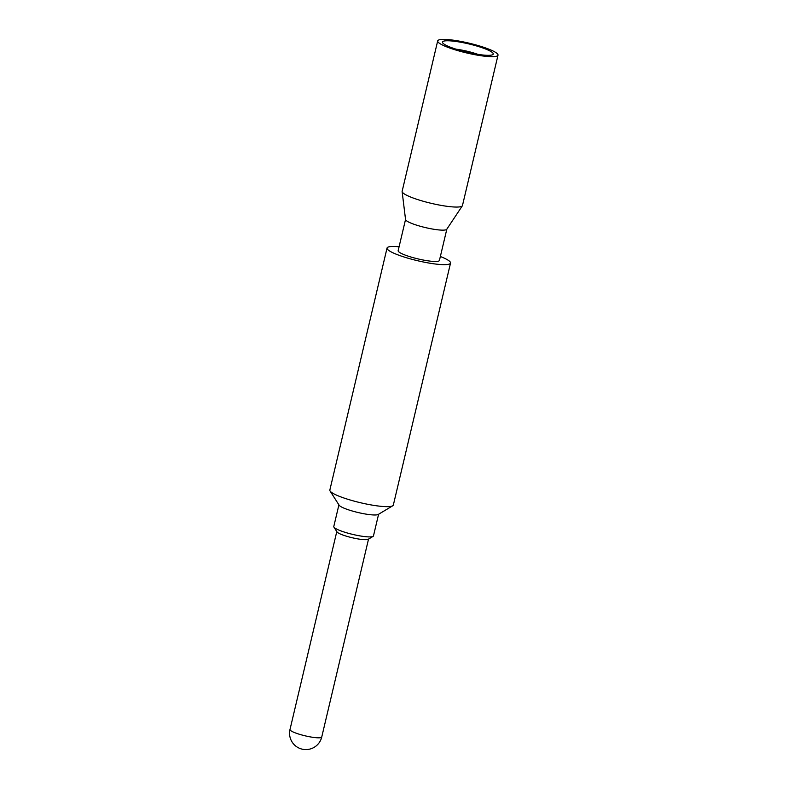 <?xml version="1.0" encoding="UTF-8"?>
<svg xmlns="http://www.w3.org/2000/svg" width="788" height="788" viewBox="0 0 788 788"><rect width="100%" height="100%" fill="white"/><g stroke="black" fill="none" stroke-linecap="round" stroke-linejoin="round"><path stroke-width="1.18" d="M440.354 256.514A32.623 5.299 -166.7 0 1 450.539 263.064A32.623 5.299 -166.7 0 1 443.811 264.66A32.623 5.299 13.3 0 1 407.859 258.159A32.623 5.299 13.3 0 1 387.046 248.053A32.623 5.299 13.3 0 1 393.783 246.457A32.623 5.299 -166.7 0 1 399.083 246.762M450.539 263.064L393.34 505.049A32.623 5.299 -166.7 0 1 392.7 505.798A32.623 5.299 -166.7 0 1 386.603 506.654A32.623 5.299 -166.7 0 1 342.002 497.326A32.623 5.299 -166.7 0 1 330.074 490.993A32.623 5.299 -166.7 0 1 329.847 490.047L387.046 248.053M392.7 505.798L378.26 514.456A20.389 3.31 -166.7 0 1 346.572 509.156A20.389 3.31 -166.7 0 1 339.116 505.197L330.074 490.993M446.816 229.209L439.428 260.434A21.207 3.447 -166.7 0 1 435.055 261.478A21.207 3.447 13.3 0 1 411.691 257.243A21.207 3.447 13.3 0 1 398.157 250.683L405.544 219.458M462.339 205.826L446.747 229.298A21.207 3.447 -166.7 0 1 442.462 230.145A21.207 3.447 13.3 0 1 419.679 226.087A21.207 3.447 13.3 0 1 405.554 219.566L402.126 191.592A30.988 5.033 13.3 0 0 422.772 201.127A30.988 5.033 13.3 0 0 456.065 207.057A30.988 5.033 -166.7 0 0 462.339 205.826A30.988 5.033 -166.7 0 0 462.467 205.54L498.006 55.18A30.988 5.033 -166.7 0 1 491.613 56.697A30.988 5.033 -166.7 0 1 457.464 50.521A30.988 5.033 -166.7 0 1 437.685 40.917A30.988 5.033 -166.7 0 1 444.077 39.4A30.988 5.033 -166.7 0 1 478.237 45.586A30.988 5.033 -166.7 0 1 498.006 55.18M437.685 40.917L402.146 191.277A30.988 5.033 13.3 0 0 402.126 191.592M477.863 54.352A19.572 3.182 13.3 0 0 456.065 49.201M487.861 55.327A26.093 4.236 13.3 0 0 492.736 54.648A26.093 4.236 13.3 0 0 478.533 46.551A26.093 4.236 13.3 0 0 447.83 40.769A26.093 4.236 13.3 0 0 442.639 42.808A26.093 4.236 13.3 0 0 461.098 50.698A26.093 4.236 13.3 0 0 487.861 55.327M373.079 536.382L368.262 539.268A16.312 2.65 13.3 0 1 342.908 535.032A16.312 2.65 -166.7 0 1 336.949 531.861L333.935 527.123A20.389 3.31 -166.7 0 0 341.391 531.082A20.389 3.31 13.3 0 0 373.079 536.382A20.389 3.31 13.3 0 0 373.473 535.909L378.595 514.249M333.935 527.123A20.389 3.31 -166.7 0 1 333.787 526.532L338.909 504.872M336.781 531.595L289.994 729.521A16.312 2.65 -166.7 0 0 296.071 733.165A16.312 2.65 13.3 0 0 312.55 737.273A16.312 2.65 13.3 0 0 321.74 737.026L368.528 539.1M289.994 729.521A16.312 16.312 0 0 0 300.287 748.6A16.312 16.312 0 0 0 321.74 737.026"/></g></svg>
